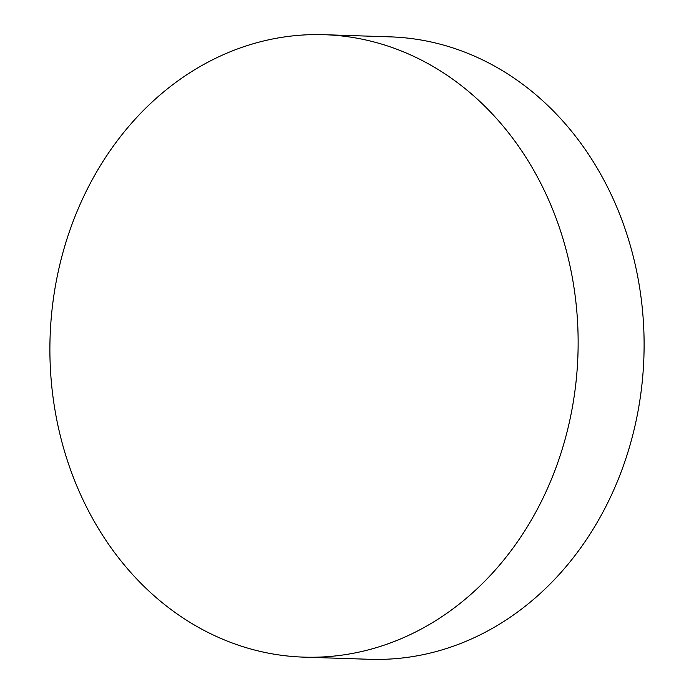 <?xml version="1.0" encoding="UTF-8"?>
<svg xmlns="http://www.w3.org/2000/svg" width="694" height="694" viewBox="0 0 694 694"><rect width="100%" height="100%" fill="white"/><g stroke="black" fill="none" stroke-linecap="round" stroke-linejoin="round"><path stroke-width="1.04" d="M295.549 656.715A311.389 264.076 91.9 0 1 50.28 332.4A311.389 264.076 91.9 0 1 324.193 34.7A311.389 264.076 91.9 0 1 332.478 35.125A311.389 264.076 91.9 0 1 577.755 359.44A311.389 264.076 91.9 0 1 303.833 657.14A311.389 264.076 91.9 0 1 295.549 656.715M324.193 34.7L390.167 36.86A311.389 264.076 91.9 0 1 398.451 37.285A311.389 264.076 91.9 0 1 643.72 361.6A311.389 264.076 91.9 0 1 369.807 659.3L303.833 657.14"/></g></svg>

